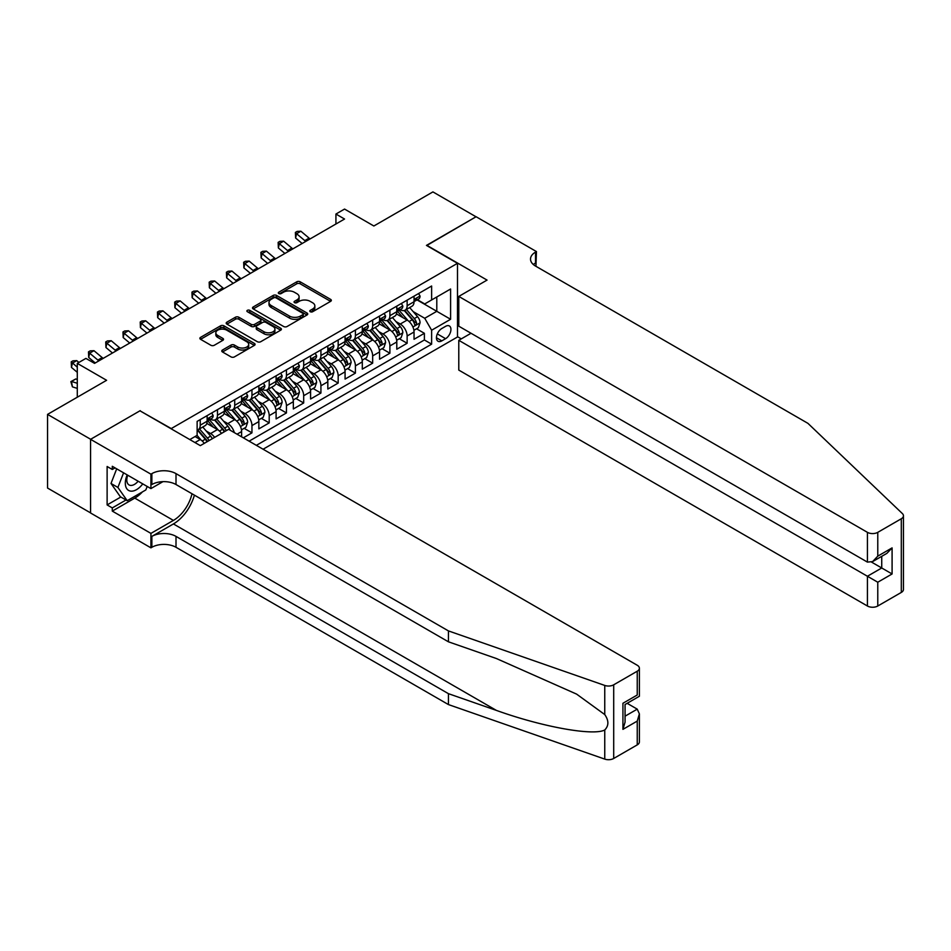 <?xml version="1.0" encoding="UTF-8"?>
<svg xmlns="http://www.w3.org/2000/svg" width="951" height="951" viewBox="0 0 951 951"><rect width="100%" height="100%" fill="white"/><g stroke="black" fill="none" stroke-linecap="round" stroke-linejoin="round"><path stroke-width="1.43" d="M310.288 311.726A1.676 0.963 0 0 0 312.653 311.726L330.639 301.348A2.389 1.379 0 0 0 331.34 300.373A2.389 1.379 0 0 0 330.639 299.399L300.171 281.805A2.389 1.379 0 0 0 296.783 281.805L278.809 292.183A1.676 0.963 0 0 0 278.31 292.872A1.676 0.963 0 0 0 278.809 293.562A1.676 0.963 0 0 0 281.175 293.562L283.505 292.219A7.656 4.422 0 0 1 294.334 292.219L296.878 293.681A7.656 4.422 0 0 1 299.113 296.807A7.656 4.422 0 0 1 296.878 299.934L294.548 301.277A1.676 0.963 0 0 0 294.061 301.954A1.676 0.963 0 0 0 294.548 302.644A1.676 0.963 0 0 0 296.914 302.644L299.244 301.301A7.656 4.422 0 0 1 310.074 301.301L312.617 302.763A7.656 4.422 0 0 1 314.852 305.889A7.656 4.422 0 0 1 312.617 309.016L310.288 310.359A1.676 0.963 0 0 0 309.8 311.048A1.676 0.963 0 0 0 310.288 311.726L310.288 310.359M222.486 350.016A2.389 1.379 0 0 0 221.785 350.99A2.389 1.379 0 0 0 222.486 351.965L231.034 356.898A2.389 1.379 0 0 0 234.421 356.898L254.392 345.368A2.389 1.379 0 0 0 255.094 344.393A2.389 1.379 0 0 0 254.392 343.418L223.925 325.824A2.389 1.379 0 0 0 220.549 325.824L200.578 337.355A2.389 1.379 0 0 0 199.876 338.33A2.389 1.379 0 0 0 200.578 339.317L210.896 345.272A2.389 1.379 0 0 0 214.284 345.272L222.831 340.339A2.389 1.379 0 0 0 223.533 339.364A2.389 1.379 0 0 0 222.831 338.378L217.708 335.43A6.407 3.697 0 0 1 215.829 332.814A6.407 3.697 0 0 1 219.788 329.403A6.407 3.697 0 0 1 226.766 330.199L246.82 341.778A6.407 3.697 0 0 1 248.698 344.393A6.407 3.697 0 0 1 244.74 347.804A6.407 3.697 0 0 1 237.762 347.008L234.421 345.07A2.389 1.379 0 0 0 231.034 345.07L222.486 350.016L222.486 351.965M140.225 410.951L171.263 428.568L457.49 263.32L426.452 245.406L476.023 216.78L432.919 191.9L373.862 225.993L344.547 209.065L335.929 214.046L344.547 219.027L94.541 363.365L85.911 358.396L77.293 363.365L77.293 397.209M140.225 410.654L90.654 439.279L47.55 414.386L106.607 380.293L77.293 363.365M283.671 326.514A2.389 1.379 0 0 0 287.059 326.514L307.03 314.983A2.389 1.379 0 0 0 307.732 314.008A2.389 1.379 0 0 0 307.03 313.022L276.563 295.44A2.389 1.379 0 0 0 273.175 295.44L253.204 306.971A2.389 1.379 0 0 0 252.502 307.946A2.389 1.379 0 0 0 253.204 308.92L283.671 326.514M248.045 312.094A1.676 0.963 0 0 1 249.744 312.332L249.744 310.335L280.711 328.226A2.389 1.379 0 0 1 281.413 329.201A2.389 1.379 0 0 1 280.711 330.175L260.74 341.706A2.389 1.379 0 0 1 257.352 341.706L226.885 324.113L226.885 322.163A2.389 1.379 0 0 0 226.195 323.138A2.389 1.379 0 0 0 226.885 324.113M226.885 322.163L235.432 317.23A2.389 1.379 0 0 1 238.82 317.23L251.183 324.362A2.389 1.379 0 0 0 254.559 324.362L260.229 321.093A2.389 1.379 0 0 0 260.931 320.107A2.389 1.379 0 0 0 260.229 319.132L247.367 311.702A1.676 0.963 0 0 1 246.88 311.025A1.676 0.963 0 0 1 247.914 310.133A1.676 0.963 0 0 1 249.744 310.335M90.571 512.886L47.55 488.053L47.55 414.386M243.337 437.829L251.956 432.848L244.11 428.319M240.734 411.141L245.061 413.637A9.76 5.635 60 0 1 251.956 425.584L258.85 421.602L258.85 428.877L269.204 422.898L261.359 418.369M257.971 401.191L262.31 403.688A9.76 5.635 60 0 1 269.204 415.635L276.099 411.652L276.099 418.915L286.441 412.948L278.595 408.419M275.219 391.23L279.546 393.726A9.76 5.635 60 0 1 286.441 405.673L293.336 401.691L293.336 408.966L303.69 402.986L295.844 398.457M292.456 381.28L296.783 383.776A9.76 5.635 60 0 1 303.69 395.723L310.585 391.741L310.585 399.004L320.927 393.036L313.081 388.507M309.705 371.318L314.032 373.826A9.76 5.635 60 0 1 320.927 385.761L327.822 381.791L327.822 389.054L338.176 383.075L330.33 378.546M326.942 361.368L331.269 363.864A9.76 5.635 60 0 1 338.176 375.811L345.07 371.829L345.07 379.092L355.412 373.125L347.567 368.596M344.191 351.406L348.518 353.915A9.76 5.635 60 0 1 355.412 365.862L362.307 361.879L362.307 369.143L372.661 363.175L364.815 358.646M361.428 341.457L365.755 343.953A9.76 5.635 60 0 1 372.661 355.9L379.556 351.918L379.556 359.193L389.898 353.213L382.052 348.684M378.676 331.507L383.003 334.003A9.76 5.635 60 0 1 389.898 345.95L396.793 341.968L396.793 349.231L407.135 343.263L407.135 335.988A9.76 5.635 -120 0 0 400.24 324.041L395.913 321.545M399.289 338.734L407.135 343.263M204.275 443.368A9.76 5.635 -120 0 0 200.233 439.528L195.062 436.533M221.512 433.406A9.76 5.635 -120 0 0 217.47 429.567L206.807 423.409M214.617 437.389A9.76 5.635 60 0 0 210.575 433.549L206.248 431.053M241.613 436.83L241.613 431.564A9.76 5.635 -120 0 0 234.719 419.617L224.056 413.459M234.315 432.622A9.76 5.635 60 0 0 227.824 423.599L223.485 421.091M258.85 421.602A9.76 5.635 -120 0 0 251.956 409.655L241.292 403.497M276.099 411.652A9.76 5.635 -120 0 0 269.204 399.705L258.541 393.548M293.336 401.691A9.76 5.635 -120 0 0 286.441 389.744L275.778 383.598M310.585 391.741A9.76 5.635 -120 0 0 303.69 379.794L293.027 373.636M327.822 381.791A9.76 5.635 -120 0 0 320.927 369.844L310.264 363.686M345.07 371.829A9.76 5.635 -120 0 0 338.176 359.882L327.513 353.724M362.307 361.879A9.76 5.635 -120 0 0 355.412 349.932L344.749 343.775M379.556 351.918A9.76 5.635 -120 0 0 372.661 339.971L361.986 333.813M396.793 341.968A9.76 5.635 -120 0 0 389.898 330.021L379.235 323.863M445.591 326.336L441.799 328.523A7.56 4.363 120 0 0 436.854 335.192A7.56 4.363 120 0 0 438.019 341.243A7.56 4.363 120 0 0 441.799 340.874L445.591 338.687A7.56 4.363 120 0 0 450.524 332.018A7.56 4.363 120 0 0 449.371 325.967A7.56 4.363 120 0 0 445.591 326.336M263.082 449.229L457.49 336.987L457.49 263.32M256.354 445.341L431.623 344.155L431.623 330.223L424.728 318.276L413.162 311.595M189.796 439.576L197.13 435.344L197.13 421.4L431.623 286.013L431.623 299.957L450.596 289.009L450.596 319.274L431.623 330.223M210.492 419.165L210.575 419.213A9.76 5.635 60 0 0 215.449 419.7L222.356 415.718A9.76 5.635 -120 0 0 224.377 411.248L224.377 405.673M227.729 409.203L227.824 409.263A9.76 5.635 60 0 0 232.698 409.738L239.593 405.756A9.76 5.635 -120 0 0 241.613 401.298L241.613 395.723M244.966 399.254L245.061 399.301A9.76 5.635 60 0 0 249.935 399.789L256.841 395.806A9.76 5.635 -120 0 0 258.85 391.337L258.85 385.761M262.214 389.304L262.31 389.351A9.76 5.635 60 0 0 267.183 389.839L274.078 385.856A9.76 5.635 -120 0 0 276.099 381.387L276.099 375.811M279.451 379.342L279.546 379.401A9.76 5.635 60 0 0 284.42 379.877L291.315 375.895A9.76 5.635 -120 0 0 293.336 371.437L293.336 365.862M296.7 369.392L296.783 369.44A9.76 5.635 60 0 0 301.669 369.927L308.564 365.945A9.76 5.635 -120 0 0 310.585 361.475L310.585 355.9M313.937 359.43L314.032 359.49A9.76 5.635 60 0 0 318.906 359.965L325.801 355.983A9.76 5.635 -120 0 0 327.822 351.525L327.822 345.95M331.186 349.481L331.269 349.528A9.76 5.635 60 0 0 336.155 350.016L343.049 346.033A9.76 5.635 -120 0 0 345.07 341.564L345.07 335.988M348.423 339.519L348.518 339.578A9.76 5.635 60 0 0 353.392 340.054L360.286 336.083A9.76 5.635 -120 0 0 362.307 331.614L362.307 326.038M365.671 329.569L365.755 329.617A9.76 5.635 60 0 0 370.64 330.104L377.535 326.122A9.76 5.635 -120 0 0 379.556 321.652L379.556 316.089M382.908 319.619L383.003 319.667A9.76 5.635 60 0 0 387.877 320.154L394.772 316.172A9.76 5.635 -120 0 0 396.793 311.702L396.793 306.127M249.114 441.169L424.384 339.971L424.384 333.302L414.042 339.281L414.042 332.006A9.76 5.635 -120 0 0 407.135 320.071L396.472 313.913M400.157 309.657L400.24 309.717A9.76 5.635 -120 0 0 405.126 310.192A9.76 5.635 -120 0 0 407.135 305.735L407.135 300.159M405.126 310.192L412.021 306.21A9.76 5.635 -120 0 0 414.042 301.752L414.042 296.177M200.233 419.617L200.233 425.192A9.76 5.635 60 0 1 198.212 429.65A9.76 5.635 60 0 1 197.13 430.042M198.212 429.65L205.107 425.668A9.76 5.635 -120 0 0 207.128 421.21L207.128 415.635M217.47 409.655L217.47 415.23A9.76 5.635 60 0 1 215.449 419.7M234.719 399.705L234.719 405.281A9.76 5.635 60 0 1 232.698 409.738M251.956 389.744L251.956 395.319A9.76 5.635 60 0 1 249.935 399.789M269.204 379.794L269.204 385.369A9.76 5.635 60 0 1 267.183 389.839M286.441 369.844L286.441 375.419A9.76 5.635 60 0 1 284.42 379.877M303.69 359.882L303.69 365.457A9.76 5.635 60 0 1 301.669 369.927M320.927 349.932L320.927 355.508A9.76 5.635 60 0 1 318.906 359.965M338.176 339.971L338.176 345.546A9.76 5.635 60 0 1 336.155 350.016M355.412 330.021L355.412 335.596A9.76 5.635 60 0 1 353.392 340.054M372.661 320.059L372.661 325.634A9.76 5.635 60 0 1 370.64 330.104M389.898 310.109L389.898 315.684A9.76 5.635 60 0 1 387.877 320.154M389.898 345.95L389.898 353.213M372.661 355.9L372.661 363.175M355.412 365.862L355.412 373.125M338.176 375.811L338.176 383.075M320.927 385.761L320.927 393.036M303.69 395.723L303.69 402.986M286.441 405.673L286.441 412.948M269.204 415.635L269.204 422.898M251.956 425.584L251.956 432.848M424.728 318.276L436.794 311.31L436.794 296.974L450.596 289.009M417.049 299.91L450.596 319.274M417.394 299.708L424.728 303.94L431.623 299.957M335.929 214.046L335.929 223.996M416.538 328.773L424.384 333.302M424.384 339.971L431.623 344.155M310.953 311.964L312.617 311.013A7.656 4.422 0 0 0 314.852 307.886L314.852 305.889M299.113 296.807L299.113 298.792A7.656 4.422 0 0 1 296.878 301.919L295.214 302.882M330.603 301.372L300.171 283.802A2.389 1.379 0 0 0 296.783 283.802L279.475 293.788M306.995 314.995L276.563 297.425A2.389 1.379 0 0 0 273.175 297.425L253.239 308.944M302.798 314.686A1.676 0.963 0 0 0 303.286 314.008A1.676 0.963 0 0 0 302.798 313.319L276.052 297.877A1.676 0.963 0 0 0 273.686 297.877L271.237 299.292A7.656 4.422 0 0 0 268.99 302.43A7.656 4.422 0 0 0 271.237 305.556L289.508 316.101A7.656 4.422 0 0 0 300.338 316.101L302.798 314.686L302.798 316.683A1.676 0.963 0 0 0 303.286 315.994L303.286 314.008M268.99 302.43L268.99 304.415A7.656 4.422 0 0 0 271.237 307.542L271.237 305.556M302.798 316.683L300.338 318.098A7.656 4.422 0 0 1 289.508 318.098L271.237 307.542M226.92 324.136L235.432 319.215L235.432 317.23M260.931 320.107L260.931 322.104A2.389 1.379 0 0 1 260.229 323.078L254.559 326.348A2.389 1.379 0 0 1 251.183 326.348L238.82 319.215A2.389 1.379 0 0 0 235.432 319.215M249.744 312.332L280.676 330.187M263.998 331.768A6.407 3.697 0 0 0 270.976 332.565A6.407 3.697 0 0 0 274.922 329.153A6.407 3.697 0 0 0 273.056 326.538L265.983 322.46A2.389 1.379 0 0 0 262.607 322.46L256.936 325.729A2.389 1.379 0 0 0 256.235 326.704A2.389 1.379 0 0 0 256.936 327.679L263.998 331.768L263.998 333.753A6.407 3.697 0 0 0 270.976 334.55A6.407 3.697 0 0 0 274.922 331.138L274.922 329.153M256.235 326.704L256.235 328.701A2.389 1.379 0 0 0 256.936 329.676L256.936 327.679M263.998 333.753L256.936 329.676M248.698 344.393L248.698 346.378A6.407 3.697 0 0 1 244.74 349.802A6.407 3.697 0 0 1 237.762 348.993L234.421 347.067A2.389 1.379 0 0 0 231.034 347.067L222.522 351.989M215.829 332.814L215.829 334.8A6.407 3.697 0 0 0 217.708 337.415L217.708 335.43M222.796 340.351L217.708 337.415M254.357 345.391L223.925 327.822A2.389 1.379 0 0 0 220.549 327.822L200.602 339.329L200.578 337.355M413.887 330.306L418.345 327.726L420.069 322.758A6.467 3.733 -120 0 0 417.56 316.683L409.679 307.565M408.098 320.701L399.099 310.276M402.974 317.658L397.744 311.607A15.489 8.939 -120 0 0 397.268 311.072M404.246 310.549L412.211 319.774A6.467 3.733 60 0 1 414.517 324.22C415.48 325.527 416.169 325.123 416.586 323.031A6.467 3.733 -120 0 0 414.279 318.573L406.398 309.455M404.71 310.395L413.269 320.309A3.293 1.902 60 0 1 414.101 321.593L416.586 323.031M414.517 324.22L414.981 324.992M418.606 293.538L420.069 296.07A6.467 3.733 60 0 1 418.737 298.935L415.456 300.825A6.467 3.733 -120 0 0 416.586 299.339L416.443 298.757M414.256 301.122L414.279 301.122A6.467 3.733 -120 0 0 415.456 300.825M415.753 298.852L416.586 299.339C416.181 298.364 415.492 298.757 414.517 300.528A6.467 3.733 60 0 1 414.042 301.455M305.806 241.399A12.197 7.037 60 0 1 304.784 240.615L296.569 233.708L295.606 238.012L302.145 243.504M310.109 238.903A12.197 7.037 60 0 1 309.099 238.13L300.885 231.224L296.569 233.708L295.392 232.413L297.116 231.414L300.885 231.224M295.606 238.012L295.392 232.413M127.196 474.906A15.846 9.153 120 0 0 130.917 491.144A15.846 9.153 120 0 0 142.745 483.881M127.731 475.215A10.853 6.265 120 0 0 129.051 484.927A10.853 6.265 120 0 0 130.644 485.414A10.853 6.265 120 0 0 138.133 481.218M147.191 486.448L145.824 489.943L127.208 500.69L120.313 496.707L111.005 483.465L116.688 468.831M127.208 500.69L117.9 487.447L123.582 472.813M111.005 483.465L117.9 487.447M471.018 333.254L458.786 340.327L458.786 370.094L867.431 606.013L867.431 576.247L881.732 567.985L881.732 556.323M458.786 340.327L877.773 582.226L877.773 606.013L901.31 592.425L901.31 518.759A7.311 4.22 0 0 0 903.45 515.775A7.311 4.22 0 0 0 902.392 513.588L807.934 423.35L535.508 266.054A17.07 9.855 180 0 1 530.515 259.088A17.07 9.855 180 0 1 535.508 252.122L536.459 251.575L476.106 216.733L426.714 245.548M426.714 245.251L487.055 280.093L458.786 296.427L867.431 532.346A7.311 4.22 0 0 0 877.773 532.346L901.31 518.759M536.459 251.575L535.936 266.304M457.49 336.69L461.283 338.877M458.786 296.427L458.786 326.193L867.431 562.112L867.431 532.346M903.45 515.775L903.45 589.442A7.311 4.22 180 0 1 901.31 592.425M877.773 606.013A7.311 4.22 180 0 1 867.431 606.013M533.356 264.544A17.07 9.855 180 0 1 535.508 263.023L535.508 252.122M871.568 562.112L892.086 573.964L877.773 582.226M877.773 532.346L877.773 556.145L872.602 561.601L867.431 562.112M877.773 556.145L892.086 547.883L886.914 553.339L872.602 561.601M637.241 744.883L637.241 721.096L639.381 713.88L639.381 741.899A7.311 4.22 180 0 1 637.241 744.883L613.704 758.47A7.311 4.22 180 0 1 604.753 759.1L448.432 704.572L448.432 693.671L176.006 536.388A17.07 9.855 -0 0 0 151.863 536.388L173.415 523.942A31.763 18.342 120 0 0 194.396 495.138M448.432 693.671L496.363 710.385C542.177 726.909 593.353 736.145 604.753 729.976C608.902 725.72 608.902 720.585 604.753 714.57L576.627 694.123L496.363 658.52L448.432 641.806L176.006 484.523A17.07 9.855 -0 0 0 151.863 484.523L151.863 473.622L150.924 474.169L90.571 439.326L139.963 410.808L200.316 445.639L228.597 429.317L637.241 665.248A7.311 4.22 -0 0 1 639.381 668.232A7.311 4.22 -0 0 1 637.241 671.216L613.704 684.803L613.704 758.47M448.432 704.572L176.006 547.289A17.07 9.855 -0 0 0 151.863 547.289L150.924 547.835L90.571 512.993L90.571 439.326M448.432 641.806L448.432 630.905L176.006 473.622A17.07 9.855 -0 0 0 151.863 473.622M604.753 714.57L604.753 685.433L448.432 630.905M142.4 491.929A27.436 15.834 -60 0 1 134.792 498.11L112.289 511.103L112.289 507.917L126.007 500M115.059 467.892L112.289 469.485L107.118 466.501L107.118 504.922L112.289 507.917M112.289 469.485L112.289 466.299L150.924 488.6L150.924 474.169M150.924 547.835L150.924 533.392L173.415 520.411A27.436 15.834 120 0 0 191.995 493.747M112.289 511.103L150.924 533.392M627.137 703.312L637.241 709.149L639.381 713.88M162.954 481.646L150.924 488.6M604.753 685.433A7.311 4.22 -0 0 0 613.704 684.803M107.118 504.922L120.836 497.004M637.241 721.096L622.929 729.358L625.069 722.142L625.069 704.513L639.381 696.251L639.381 668.232M622.929 729.358L622.929 703.276C625.722 704.881 625.722 704.881 622.929 703.276L637.241 695.015C640.035 696.619 640.035 696.619 637.241 695.015L637.241 671.216M396.65 340.256L401.108 337.688L402.832 332.707A6.467 3.733 -120 0 0 400.312 326.645L392.43 317.515M390.861 330.651L381.85 320.225M385.737 327.62L380.507 321.569A15.489 8.939 -120 0 0 380.031 321.022M386.998 320.499L394.962 329.724A6.467 3.733 60 0 1 397.268 334.181C398.243 335.477 398.933 335.073 399.337 332.981A6.467 3.733 -120 0 0 397.031 328.535L389.161 319.405M387.473 320.344L396.032 330.259A3.293 1.902 60 0 1 396.864 331.554L399.337 332.981M397.268 334.181L397.744 334.942M379.401 350.218L383.859 347.638L385.583 342.657A6.467 3.733 -120 0 0 383.075 336.595L375.193 327.477M373.612 340.601L364.613 330.175M368.489 337.569L363.258 331.519A15.489 8.939 -120 0 0 362.783 330.984M369.761 330.461L377.725 339.685A6.467 3.733 60 0 1 380.031 344.131C380.994 345.427 381.684 345.035 382.1 342.942A6.467 3.733 -120 0 0 379.794 338.485L371.912 329.367M370.224 330.306L378.783 340.22A3.293 1.902 60 0 1 379.615 341.504L382.1 342.942M380.031 344.131L380.495 344.904M362.165 360.167L366.622 357.6L368.346 352.619A6.467 3.733 -120 0 0 365.826 346.544L357.945 337.427M356.375 350.562L347.365 340.137M351.252 347.519L346.021 341.468A15.489 8.939 -120 0 0 345.546 340.933M352.512 340.41L360.488 349.635A6.467 3.733 60 0 1 362.783 354.093C363.757 355.389 364.447 354.985 364.851 352.892A6.467 3.733 -120 0 0 362.557 348.446L354.675 339.317M352.987 340.256L361.546 350.17A3.293 1.902 60 0 1 362.379 351.466L364.851 352.892M362.783 354.093L363.258 354.854M344.928 370.117L349.374 367.55L351.097 362.569A6.467 3.733 -120 0 0 348.589 356.506L340.708 347.388M339.127 360.512L330.128 350.087M334.003 357.481L328.784 351.43A15.489 8.939 -120 0 0 328.297 350.895M335.275 350.36L343.24 359.585A6.467 3.733 60 0 1 345.546 364.043C346.521 365.339 347.21 364.946 347.614 362.842A6.467 3.733 -120 0 0 345.308 358.396L337.427 349.279M335.739 350.218L344.298 360.132A3.293 1.902 60 0 1 345.13 361.416L347.614 362.842M345.546 364.043L346.009 364.804M401.37 303.488L402.832 306.032A6.467 3.733 60 0 1 401.488 308.885L398.219 310.775A6.467 3.733 -120 0 0 399.337 309.289L399.206 308.718M397.007 311.084L397.031 311.084A6.467 3.733 -120 0 0 398.219 310.775M398.505 308.813L399.337 309.289C398.933 308.314 398.243 308.718 397.268 310.49A6.467 3.733 60 0 1 396.793 311.405M288.557 251.349A12.197 7.037 60 0 1 287.547 250.565L279.332 243.658L278.37 247.961L284.908 253.453M292.872 248.865A12.197 7.037 60 0 1 291.85 248.08L283.636 241.174L279.332 243.658L278.144 242.374L279.867 241.376L283.636 241.174M278.37 247.961L278.144 242.374M384.121 313.45L385.583 315.982A6.467 3.733 60 0 1 384.252 318.847L380.971 320.737A6.467 3.733 -120 0 0 382.1 319.251L381.957 318.668M379.77 321.034L379.794 321.034A6.467 3.733 -120 0 0 380.971 320.737M381.268 318.763L382.1 319.251C381.696 318.276 381.006 318.668 380.031 320.439A6.467 3.733 60 0 1 379.556 321.355M271.32 261.299A12.197 7.037 60 0 1 270.298 260.526L262.084 253.62L261.133 257.923L267.671 263.415M275.624 258.815A12.197 7.037 60 0 1 274.613 258.03L266.399 251.123L262.084 253.62L260.907 252.324L262.631 251.326L266.399 251.123M261.133 257.923L260.907 252.324M366.884 323.399L368.346 325.943A6.467 3.733 60 0 1 367.003 328.796L363.734 330.686A6.467 3.733 -120 0 0 364.851 329.201L364.72 328.63M362.521 330.996L362.557 330.996A6.467 3.733 -120 0 0 363.734 330.686M364.019 328.713L364.851 329.201C364.447 328.226 363.757 328.63 362.783 330.389A6.467 3.733 60 0 1 362.307 331.317M254.072 271.261A12.197 7.037 60 0 1 253.061 270.476L244.847 263.57L243.884 267.873L250.422 273.365M258.387 268.764A12.197 7.037 60 0 1 257.376 267.992L249.15 261.085L244.847 263.57L243.658 262.274L245.382 261.287L249.15 261.085M243.884 267.873L243.658 262.274M349.635 333.349L351.097 335.893A6.467 3.733 60 0 1 349.766 338.746L346.485 340.648A6.467 3.733 -120 0 0 347.614 339.15L347.472 338.58M345.284 340.945L345.308 340.945A6.467 3.733 -120 0 0 346.485 340.648M346.782 338.675L347.614 339.15C347.21 338.176 346.521 338.58 345.546 340.351A6.467 3.733 60 0 1 345.07 341.266M236.835 281.211A12.197 7.037 60 0 1 235.812 280.438L227.598 273.531L226.647 277.823L233.185 283.327M241.138 278.726A12.197 7.037 60 0 1 240.127 277.942L231.913 271.035L227.598 273.531L226.421 272.236L228.145 271.237L231.913 271.035M226.647 277.823L226.421 272.236M327.679 380.079L332.137 377.499L333.86 372.53A6.467 3.733 -120 0 0 331.34 366.456L323.471 357.338M321.89 370.474L312.879 360.049M316.766 367.431L311.536 361.38A15.489 8.939 -120 0 0 311.06 360.845M318.026 360.322L326.003 369.547A6.467 3.733 60 0 1 328.297 373.993C329.272 375.3 329.961 374.896 330.366 372.804A6.467 3.733 -120 0 0 328.071 368.346L320.19 359.228M318.502 360.167L327.061 370.082A3.293 1.902 60 0 1 327.893 371.365L330.366 372.804M328.297 373.993L328.773 374.765M332.398 343.311L333.86 345.843A6.467 3.733 60 0 1 332.517 348.708L329.248 350.598A6.467 3.733 -120 0 0 330.366 349.112L330.235 348.541M328.036 350.895L328.071 350.895A6.467 3.733 -120 0 0 329.248 350.598M329.533 348.625L330.366 349.112C329.961 348.137 329.272 348.53 328.297 350.301A6.467 3.733 60 0 1 327.822 351.228M219.586 291.172A12.197 7.037 60 0 1 218.575 290.388L210.361 283.481L209.398 287.784L215.936 293.277M223.901 288.676A12.197 7.037 60 0 1 222.891 287.903L214.664 280.997L210.361 283.481L209.172 282.185L210.908 281.187L214.664 280.997M209.398 287.784L209.172 282.185M310.442 390.029L314.888 387.461L316.612 382.48A6.467 3.733 -120 0 0 314.103 376.418L306.222 367.288M304.641 380.424L295.642 369.998M299.517 377.392L294.299 371.342A15.489 8.939 -120 0 0 293.811 370.795M300.789 370.272L308.754 379.497A6.467 3.733 60 0 1 311.06 383.954C312.035 385.25 312.724 384.858 313.129 382.754A6.467 3.733 -120 0 0 310.822 378.308L302.941 369.19M301.253 370.129L309.812 380.031A3.293 1.902 60 0 1 310.644 381.327L313.129 382.754M311.06 383.954L311.524 384.715M315.15 353.261L316.612 355.805A6.467 3.733 60 0 1 315.28 358.658L311.999 360.548A6.467 3.733 -120 0 0 313.129 359.062L312.998 358.491M310.799 360.857L310.822 360.857A6.467 3.733 -120 0 0 311.999 360.548M312.297 358.586L313.129 359.062C312.724 358.087 312.035 358.491 311.06 360.263A6.467 3.733 60 0 1 310.585 361.178M202.349 301.122A12.197 7.037 60 0 1 201.339 300.338L193.112 293.431L192.161 297.734L198.7 303.226M206.652 298.638A12.197 7.037 60 0 1 205.642 297.853L197.428 290.947L193.112 293.431L191.936 292.147L193.659 291.149L197.428 290.947M192.161 297.734L191.936 292.147M293.193 399.991L297.651 397.411L299.375 392.442A6.467 3.733 -120 0 0 296.855 386.368L288.985 377.25M287.404 390.374L278.393 379.96M282.281 387.342L277.05 381.292A15.489 8.939 -120 0 0 276.575 380.757M283.541 380.234L291.517 389.458A6.467 3.733 60 0 1 293.811 393.904C294.786 395.2 295.476 394.808 295.892 392.715A6.467 3.733 -120 0 0 293.586 388.258L285.704 379.14M284.016 380.079L292.575 389.993A3.293 1.902 60 0 1 293.407 391.277L295.892 392.715M293.811 393.904L294.287 394.677M297.913 363.223L299.375 365.755A6.467 3.733 60 0 1 298.032 368.619L294.762 370.51A6.467 3.733 -120 0 0 295.892 369.024L295.749 368.441M293.562 370.807L293.586 370.807A6.467 3.733 -120 0 0 294.762 370.51M295.048 368.536L295.892 369.024C295.476 368.049 294.786 368.441 293.811 370.212A6.467 3.733 60 0 1 293.336 371.128M185.1 311.084A12.197 7.037 60 0 1 184.09 310.299L175.876 303.393L174.913 307.696L181.451 313.188M189.415 308.588A12.197 7.037 60 0 1 188.405 307.815L180.179 300.908L175.876 303.393L174.699 302.097L176.422 301.098L180.179 300.908M174.913 307.696L174.699 302.097M275.956 409.94L280.414 407.373L282.138 402.392A6.467 3.733 -120 0 0 279.618 396.329L271.736 387.2M270.155 400.335L261.156 389.91M265.032 397.304L259.813 391.253A15.489 8.939 -120 0 0 259.326 390.706M266.304 390.183L274.268 399.408A6.467 3.733 60 0 1 276.575 403.866C277.549 405.162 278.239 404.757 278.643 402.665A6.467 3.733 -120 0 0 276.337 398.219L268.467 389.09M266.767 390.029L275.338 399.943A3.293 1.902 60 0 1 276.159 401.239L278.643 402.665M276.575 403.866L277.05 404.627M280.664 373.172L282.138 375.716A6.467 3.733 60 0 1 280.795 378.569L277.514 380.459A6.467 3.733 -120 0 0 278.643 378.974L278.512 378.403M276.313 380.769L276.337 380.769A6.467 3.733 -120 0 0 277.514 380.459M277.811 378.498L278.643 378.974C278.239 377.999 277.549 378.403 276.575 380.174A6.467 3.733 60 0 1 276.099 381.089M167.863 321.034A12.197 7.037 60 0 1 166.853 320.249L158.627 313.343L157.676 317.646L164.214 323.138M172.179 318.549A12.197 7.037 60 0 1 171.156 317.765L162.942 310.858L158.627 313.343L157.45 312.047L159.174 311.06L162.942 310.858M157.676 317.646L157.45 312.047M258.708 419.89L263.165 417.323L264.889 412.342A6.467 3.733 -120 0 0 262.369 406.279L254.499 397.161M252.918 410.285L243.908 399.86M247.795 407.254L242.564 401.203A15.489 8.939 -120 0 0 242.089 400.668M249.055 400.133L257.032 409.37A6.467 3.733 60 0 1 259.338 413.816C260.301 415.111 260.99 414.719 261.406 412.627A6.467 3.733 -120 0 0 259.1 408.169L251.219 399.051M249.531 399.991L258.09 409.905A3.293 1.902 60 0 1 258.922 411.189L261.406 412.627M259.338 413.816L259.801 414.577M263.427 383.134L264.889 385.666A6.467 3.733 60 0 1 263.558 388.531L260.277 390.421A6.467 3.733 -120 0 0 261.406 388.923L261.263 388.353M259.076 390.718L259.1 390.718A6.467 3.733 -120 0 0 260.277 390.421M260.562 388.448L261.406 388.923C260.99 387.96 260.301 388.353 259.338 390.124A6.467 3.733 60 0 1 258.85 391.039M150.615 330.984A12.197 7.037 60 0 1 149.604 330.211L141.39 323.304L140.427 327.596L146.965 333.1M154.93 328.499A12.197 7.037 60 0 1 153.919 327.715L145.693 320.808L141.39 323.304L140.213 322.009L141.937 321.01L145.693 320.808M140.427 327.596L140.213 322.009M241.471 429.852L245.929 427.284L247.652 422.303A6.467 3.733 -120 0 0 245.132 416.229L237.251 407.111M235.67 420.247L226.671 409.822M230.546 417.204L225.328 411.153A15.489 8.939 -120 0 0 224.84 410.618M231.818 410.095L239.783 419.32A6.467 3.733 60 0 1 242.089 423.766C243.064 425.073 243.753 424.669 244.157 422.577A6.467 3.733 -120 0 0 241.851 418.119L233.982 409.001M232.282 409.94L240.853 419.855A3.293 1.902 60 0 1 241.673 421.138L244.157 422.577M242.089 423.766L242.564 424.538M246.178 393.084L247.652 395.616A6.467 3.733 60 0 1 246.309 398.481L243.028 400.371A6.467 3.733 -120 0 0 244.157 398.885L244.027 398.314M241.827 400.68L241.851 400.68A6.467 3.733 -120 0 0 243.028 400.371M243.325 398.398L244.157 398.885C243.753 397.91 243.064 398.303 242.089 400.074A6.467 3.733 60 0 1 241.613 401.001M133.378 340.945A12.197 7.037 60 0 1 132.367 340.161L124.141 333.254L123.19 337.557L129.728 343.049M137.693 338.449A12.197 7.037 60 0 1 136.671 337.676L128.456 330.77L124.141 333.254L122.964 331.958L124.688 330.972L128.456 330.77M123.19 337.557L122.964 331.958M230.071 430.173A6.467 3.733 -120 0 0 227.883 426.191L220.014 417.073M218.433 430.197L209.434 419.771M213.309 427.165L208.079 421.115A15.489 8.939 -120 0 0 207.603 420.568M226.267 430.66A6.467 3.733 -120 0 0 224.614 428.081L216.733 418.963M215.045 419.902L223.604 429.816A3.293 1.902 60 0 1 224.436 431.1L224.971 431.409M214.569 420.045L222.546 429.27A6.467 3.733 60 0 1 224.198 431.861M228.941 403.034L230.404 405.578A6.467 3.733 60 0 1 229.072 408.431L225.791 410.321A6.467 3.733 -120 0 0 226.92 408.835L226.778 408.264M224.591 410.63L224.614 410.63A6.467 3.733 -120 0 0 225.791 410.321M226.076 408.359L226.92 408.835C226.504 407.86 225.815 408.264 224.852 410.036A6.467 3.733 60 0 1 224.377 410.951M116.141 350.895A12.197 7.037 60 0 1 115.119 350.123L106.904 343.216L105.941 347.507L112.48 353.011M120.444 348.411A12.197 7.037 60 0 1 119.434 347.626L111.219 340.72L106.904 343.216L105.727 341.92L107.451 340.922L111.219 340.72M105.941 347.507L105.727 341.92M212.299 438.732A6.467 3.733 -120 0 0 210.646 436.14L202.765 427.023M201.184 440.158L197.059 435.38M196.061 437.115L195.395 436.343M209.03 440.622A6.467 3.733 -120 0 0 207.366 438.031L199.496 428.913M197.796 429.852L206.367 439.766A3.293 1.902 60 0 1 207.187 441.05L207.734 441.359M197.332 430.007L205.297 439.231A6.467 3.733 60 0 1 206.949 441.811M211.693 412.996L213.167 415.528A6.467 3.733 60 0 1 211.823 418.392L208.554 420.283A6.467 3.733 -120 0 0 209.672 418.797L209.541 418.214M207.342 420.58L207.366 420.58A6.467 3.733 -120 0 0 208.554 420.283M208.84 418.309L209.672 418.797C209.268 417.822 208.578 418.214 207.603 419.985A6.467 3.733 60 0 1 207.128 420.913M98.892 360.857A12.197 7.037 60 0 1 97.882 360.072L89.656 353.166L88.705 357.469L95.243 362.961M103.207 358.361A12.197 7.037 60 0 1 102.185 357.588L93.971 350.681L89.656 353.166L88.479 351.87L90.202 350.871L93.971 350.681M88.705 357.469L88.479 351.87M77.293 388.388L72.419 386.855L70.861 381.636L75.771 378.962L77.293 379.437M75.771 378.962L71.456 381.446L77.293 383.289M70.861 381.636L71.456 381.446L72.419 386.855M78.885 362.45L76.734 360.631L72.419 363.116L71.456 367.419L77.293 372.316M77.293 367.217L71.242 361.832L72.965 360.833L76.734 360.631M71.456 367.419L71.242 361.832M194.979 442.56L200.233 439.528M210.575 433.549L217.47 429.567M227.824 423.599L234.719 419.617M245.061 413.637L251.956 409.655M262.31 403.688L269.204 399.705M279.546 393.726L286.441 389.744M296.783 383.776L303.69 379.794M314.032 373.826L320.927 369.844M331.269 363.864L338.176 359.882M348.518 353.915L355.412 349.932M365.755 343.953L372.661 339.971M383.003 334.003L389.898 330.021M400.24 324.041L407.135 320.071M407.135 305.735L414.042 301.752M200.233 425.192L207.128 421.21M217.47 415.23L224.377 411.248M234.719 405.281L241.613 401.298M251.956 395.319L258.85 391.337M269.204 385.369L276.099 381.387M286.441 375.419L293.336 371.437M303.69 365.457L310.585 361.475M320.927 355.508L327.822 351.525M338.176 345.546L345.07 341.564M355.412 335.596L362.307 331.614M372.661 325.634L379.556 321.652M389.898 315.684L396.793 311.702M407.135 335.988L414.042 332.006M237.049 434.191L241.613 431.564M437.317 333.908L445.591 338.687M436.45 337.783L441.799 340.874M312.617 311.013L312.617 309.016M294.548 302.644L294.548 301.277M296.878 301.919L296.878 299.934M278.809 293.562L278.809 292.183M296.783 283.802L296.783 281.805M300.171 283.802L300.171 281.805M330.639 301.348L330.639 299.399M253.204 308.92L253.204 306.971M273.175 297.425L273.175 295.44M276.563 297.425L276.563 295.44M307.03 314.983L307.03 313.022M289.508 318.098L289.508 316.101M300.338 318.098L300.338 316.101M238.82 319.215L238.82 317.23M251.183 326.348L251.183 324.362M254.559 326.348L254.559 324.362M260.229 323.078L260.229 321.093M280.711 330.175L280.711 328.226M231.034 347.067L231.034 345.07M234.421 347.067L234.421 345.07M237.762 348.993L237.762 347.008M222.831 340.339L222.831 338.378M220.549 327.822L220.549 325.824M223.925 327.822L223.925 325.824M254.392 345.368L254.392 343.418M412.912 326.989L420.033 322.876M414.279 318.573L417.56 316.683M409.132 321.545L412.211 319.774M420.033 295.999L414.042 299.458M304.784 240.615L309.099 238.13M892.086 547.883L892.086 573.964M496.363 710.385L173.415 523.942M176.006 484.523L176.006 473.622M176.006 536.388L176.006 547.289M604.753 759.1L604.753 729.976M151.863 536.388L151.863 547.289M134.792 498.11L173.415 520.411M625.069 716.174L637.241 709.149M395.664 336.939L402.784 332.838M397.031 328.535L400.312 326.645M391.883 331.507L394.962 329.724M378.427 346.901L385.547 342.788M379.794 338.485L383.075 336.595M374.646 341.457L377.725 339.685M361.178 356.851L368.299 352.738M362.557 348.446L365.826 346.544M357.398 351.418L360.488 349.635M343.941 366.813L351.062 362.7M345.308 358.396L348.589 356.506M340.161 361.368L343.24 359.585M402.784 305.949L396.793 309.408M287.547 250.565L291.85 248.08M385.547 315.91L379.556 319.37M270.298 260.526L274.613 258.03M368.299 325.86L362.307 329.319M253.061 270.476L257.376 267.992M351.062 335.822L345.07 339.281M235.812 280.438L240.127 277.942M326.692 376.762L333.813 372.649M328.071 368.346L331.34 366.456M322.912 371.33L326.003 369.547M333.813 345.772L327.822 349.231M218.575 290.388L222.891 287.903M309.455 386.724L316.576 382.611M310.822 378.308L314.103 376.418M305.675 381.28L308.754 379.497M316.576 355.733L310.585 359.193M201.339 300.338L205.642 297.853M292.207 396.674L299.327 392.561M293.586 388.258L296.855 386.368M288.426 391.23L291.517 389.458M299.327 365.683L293.336 369.143M184.09 310.299L188.405 307.815M274.97 406.624L282.09 402.511M276.337 398.219L279.618 396.329M271.19 401.191L274.268 399.408M282.09 375.633L276.099 379.092M166.853 320.249L171.156 317.765M257.721 416.586L264.842 412.472M259.1 408.169L262.369 406.279M253.941 411.141L257.032 409.37M264.842 385.595L258.85 389.054M149.604 330.211L153.919 327.715M240.484 426.535L247.605 422.422M241.851 418.119L245.132 416.229M236.704 421.103L239.783 419.32M247.605 395.545L241.613 399.004M132.367 340.161L136.671 337.676M224.614 428.081L227.883 426.191M219.467 431.053L222.546 429.27M230.368 405.506L224.377 408.966M115.119 350.123L119.434 347.626M207.366 438.031L210.646 436.14M202.218 441.002L205.297 439.231M213.119 415.456L207.128 418.915M97.882 360.072L102.185 357.588"/></g></svg>
